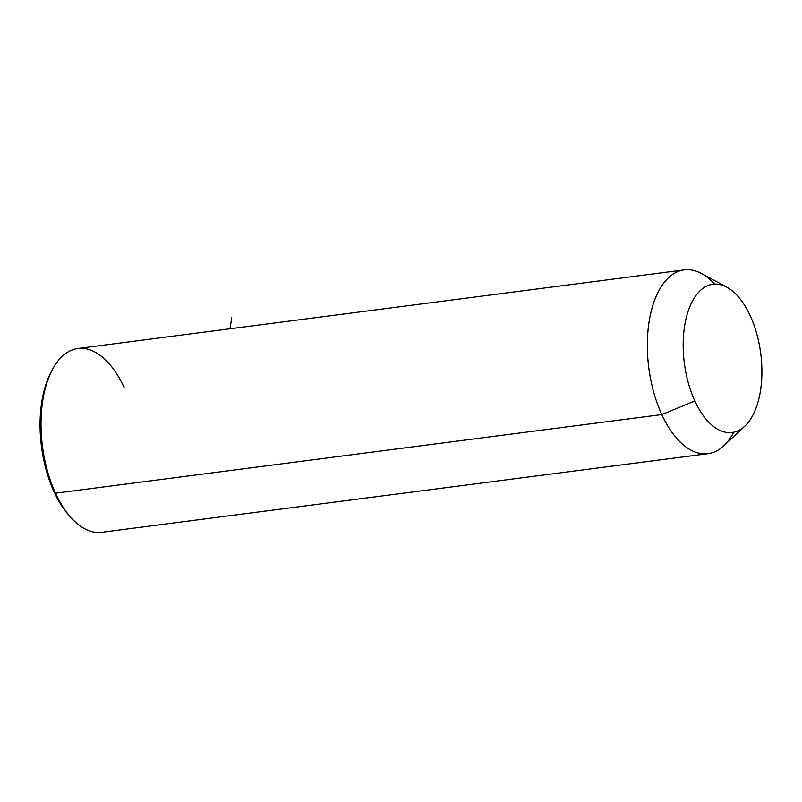 <?xml version="1.0" encoding="UTF-8"?>
<svg xmlns="http://www.w3.org/2000/svg" width="802" height="802" viewBox="0 0 802 802"><rect width="100%" height="100%" fill="white"/><g stroke="black" fill="none" stroke-linecap="round" stroke-linejoin="round"><path stroke-width="1.2" d="M744.797 426.163L723.725 445.852A92.671 47.729 -97.4 0 1 661.79 414.584L694.843 400.94A74.726 38.486 82.6 0 0 744.797 426.163A74.726 38.486 82.6 0 0 750.231 315.798A74.726 38.486 82.6 0 0 726.772 287.146A74.726 38.486 82.6 0 0 686.993 314.965A74.726 38.486 82.6 0 0 694.843 400.94L661.79 414.584A92.671 47.729 -97.4 0 1 652.056 307.978A92.671 47.729 -97.4 0 1 701.379 273.472L726.772 287.146M750.231 315.798A74.726 38.486 -97.4 0 1 750.512 419.235A74.726 38.486 -97.4 0 1 694.843 400.94A74.726 38.486 -97.4 0 1 694.572 297.502A74.726 38.486 -97.4 0 1 750.231 315.798M708.046 453.691L101.744 532.287A92.671 47.729 -97.4 0 1 55.488 493.18A92.671 47.729 -97.4 0 1 42.747 400.589A92.671 47.729 -97.4 0 1 77.914 348.499L684.216 269.893A92.671 47.729 82.6 0 0 649.059 321.993A92.671 47.729 82.6 0 0 661.79 414.584L55.488 493.18L661.79 414.584A92.671 47.729 82.6 0 0 708.046 453.691A92.671 47.729 82.6 0 0 733.77 432.198M714.572 284.119A92.671 47.729 82.6 0 0 684.216 269.893M51.208 371.938A89.674 46.185 82.6 0 0 54.055 491.806A89.674 46.185 82.6 0 0 69.944 516.428M55.488 493.18A92.671 47.729 82.6 0 0 70.907 517.541L68.982 515.375A89.674 46.185 -97.4 0 1 54.055 491.806L55.488 493.18L54.055 491.806A89.674 46.185 -97.4 0 1 50.546 373.201L51.869 370.624A92.671 47.729 82.6 0 0 55.488 493.18M124.17 387.607A92.671 47.729 82.6 0 0 51.869 370.624M229.974 328.78L231.768 317.782"/></g></svg>

